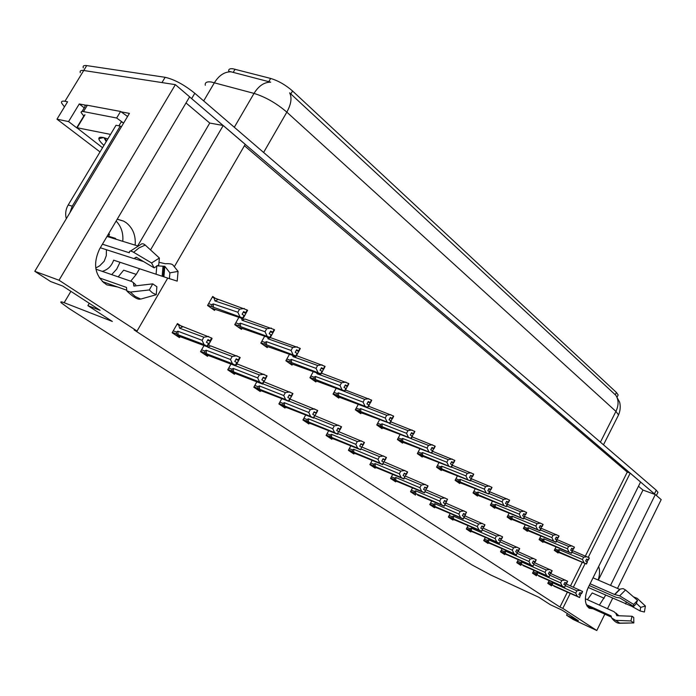 <?xml version="1.0" encoding="UTF-8"?>
<svg xmlns="http://www.w3.org/2000/svg" width="696" height="696" viewBox="0 0 696 696"><rect width="100%" height="100%" fill="white"/><g stroke="black" fill="none" stroke-linecap="round" stroke-linejoin="round"><path stroke-width="1.04" d="M598.647 566.492C600.022 570.242 599.848 574.757 598.134 580.029M116.119 221.067C121.252 226.435 123.462 233.195 122.774 241.321M135.154 245.157C135.903 235.518 132.901 228.018 126.133 222.659L123.662 221.137L117.25 219.153M228.714 71.166C228.418 69.217 229.828 68.425 232.942 68.782L270.657 78.439C278.365 80.779 285.656 84.964 292.546 90.993L616.404 392.466L618.161 394.954L617.778 395.711M167.753 278.061L137.051 331.052L59.021 280.227L175.375 84.651L189.634 96.831L99.572 249.029C92.533 264.315 94.908 276.234 106.697 284.803L117.772 287.039M130.718 281.175L136.233 274.398L139.557 268.717M103.617 282.715L105.313 282.628M118.189 276.86L123.662 270.17L136.233 274.398M150.536 249.925L223.216 125.515L245.236 144.324L174.322 266.733M638.467 486.26L642.973 490.071L655.31 494.578L661.2 499.606L617.491 588.433M64.476 106.879L61.7 103.182C61.039 101.416 62.127 100.781 64.954 101.277L83.729 70.496C80.858 70.096 79.709 70.835 80.292 72.706C79.709 70.835 80.858 70.096 83.729 70.496L175.375 84.651M137.73 245.853L209.748 123.053L186.015 102.947M209.748 123.053L223.216 125.515M585.406 556.008L627.27 472.088L244.426 145.725M627.27 472.088L630.202 473.132L640.581 481.997L588.329 587.293C584.135 597.246 584.414 604.206 589.173 608.2L593.044 608.791M84.233 107.863L79.266 103.965L85.599 105.157M121.008 111.812L129.421 113.396L34.8 271.301L50.625 281.541L62.727 286.047L100.12 310.32L87.887 305.64L112.308 321.43L64.162 302.708C61.17 301.568 60.169 301.577 61.144 302.734L69.2 308.624L471.81 564.813L491.037 575.131L538.782 597.246L550.266 604.676L562.211 610.227L578.437 620.754L566.561 615.221L573.078 619.431L596.785 630.515L604.833 614.15M76.995 128.038L68.565 121.582L79.266 103.965M68.565 121.582L56.976 119.181L100.024 151.937M64.954 101.277L67.59 101.773L56.976 119.181M59.021 280.227L34.8 271.301M607.495 608.739L612.645 598.273M599.378 605.085L605.677 595.193M610.514 585.406L655.31 494.578M596.785 630.515L562.803 608.382L570.233 593.471M573.365 587.189L585.101 563.638M588.242 557.339L630.202 473.132M567.379 613.585L566.561 615.221M89.271 303.282L87.887 305.64M137.051 331.052L134.084 329.904L559.941 607.051L562.803 608.382M559.941 607.051L567.362 592.174M570.494 585.902L582.213 562.412M392.64 474.507L390.543 478.439L395.659 481.85L396.05 481.11M412.484 487.992L410.501 491.759L415.434 495.047L415.808 494.325M431.642 501.007L429.754 504.6L434.522 507.784L434.887 507.071M450.147 513.57L448.355 517.015L452.957 520.077L453.313 519.39M485.321 537.425L483.694 540.592L488 543.463L488.34 542.802M468.025 525.706L466.32 529.003L470.766 531.962L471.114 531.292M533.945 570.355L532.527 573.165L536.425 575.766L536.738 575.148M518.25 559.732L516.771 562.655L520.799 565.343L521.121 564.708M502.06 548.77L500.502 551.806L504.661 554.582L504.992 553.929M372.073 460.508L369.854 464.641L375.153 468.173L375.562 467.416M350.732 445.971L348.392 450.321L353.89 453.992L354.308 453.209M328.59 430.876L326.102 435.452L331.818 439.263L332.253 438.463M305.596 415.173L302.943 420.001L308.885 423.96L309.337 423.142M281.697 398.834L278.87 403.941L285.047 408.056L285.508 407.212M256.833 381.808L253.814 387.22L260.243 391.509L260.73 390.639M230.959 364.06L227.722 369.82L234.421 374.283L234.926 373.387M204.015 345.547L200.526 351.671L207.512 356.326L208.034 355.404M209.635 345.329L208.791 344.755M181.456 326.259L177.445 323.544L172.156 332.749L179.446 337.603L179.994 336.647M549.144 580.638L547.787 583.352L551.571 585.875L551.876 585.266M509.089 513.222L507.149 517.015L511.299 519.947L511.647 519.26M525.228 524.827L523.375 528.473L527.394 531.309L527.733 530.639M540.862 536.068L539.087 539.565L542.976 542.315L543.306 541.662M492.42 501.224L490.384 505.174L494.673 508.21L495.03 507.506M475.194 488.81L473.045 492.933L477.482 496.065L477.856 495.352M457.368 475.96L455.114 480.275L459.708 483.52L460.091 482.78M438.932 462.649L436.557 467.173L441.308 470.522L441.699 469.774M419.836 448.859L417.33 453.592L422.255 457.072L422.663 456.298M400.061 434.556L397.407 439.533L402.514 443.135L402.932 442.343M379.564 419.714L376.754 424.943L382.043 428.675L382.478 427.866M358.292 404.306L355.317 409.805L360.806 413.685L361.259 412.85M336.22 388.281L333.053 394.084L338.761 398.112L339.23 397.251M313.296 371.612L309.92 377.754L315.853 381.939L316.341 381.051M289.475 354.264L285.865 360.763L292.033 365.122L292.538 364.208M264.689 336.177L260.817 343.084L267.247 347.617L267.769 346.678M238.902 317.315L234.735 324.667L241.434 329.391L241.982 328.416M215.647 298.549L212.706 296.444L207.547 305.466L214.525 310.39L215.099 309.381M556 546.943L554.303 550.318L558.079 552.981L558.401 552.337M598.36 580.125L642.973 490.071M604.163 598.264L592.209 592.948L587.433 599.708M618.013 415.99L618.544 414.947C620.319 410.64 620.684 406.377 619.631 402.14L615.838 395.285C618.753 399.93 618.788 405.298 615.934 411.397L286.83 112.143C276.451 103.243 265.524 96.996 254.031 93.394C258.695 85.869 264.245 82.119 270.683 82.172L229.767 71.488M189.608 96.874L655.214 494.543M83.259 67.86C82.685 65.963 83.833 65.207 86.713 65.598L83.729 70.496L161.977 82.58L165.135 77.299C174.261 79.388 184.153 84.712 194.802 93.281L656.25 490.202L657.955 492.307L657.677 492.881M615.838 395.285L289.632 92.838C292.103 97.771 291.172 104.209 286.83 112.143L263.61 152.468M86.713 65.598L165.135 77.299M572.338 550.501L589.199 557.835L588.207 559.836L586.65 559.018L585.658 561.019L587.424 561.994L586.432 563.995L555.243 550.98M555.278 550.997L560.384 553.172M589.199 557.835L588.364 559.958L589.364 557.957M571.947 552.293L583.605 557.235L582.456 559.532L559.123 549.614L557.853 550.084L558.018 551.502L586.215 563.838L587.207 561.837M586.493 559.332L587.929 559.941L587.033 561.742M587.929 559.941L588.424 559.993M559.123 549.614L559.071 552.041M583.605 557.235L587.024 556.696M584.031 562.699L582.456 559.532M586.58 559.166L588.207 559.836M586.571 559.192L588.364 559.958M589.26 557.879L588.259 559.88M565.909 583.857L582.491 591.443L581.491 593.444L579.89 592.592L578.898 594.593L580.447 595.411L579.446 597.412L580.447 595.411M579.838 592.705L581.491 593.444M582.43 591.409L581.438 593.41M581.604 593.523L582.596 591.522L581.656 593.558L579.829 592.722M579.768 592.835L581.656 593.558M565.491 585.719L576.862 590.808L580.264 590.26M547.97 582.978L551.476 584.562L551.31 583.161L548.509 581.908M551.476 584.562L552.528 585.11L552.581 582.709L551.31 583.161M552.528 585.11L577.28 596.272L575.714 593.105L552.581 582.709M576.862 590.808L575.714 593.105M577.28 596.272L579.446 597.412M579.672 597.56L553.851 586.154M581.169 593.462L580.255 595.306M556.861 539.496L574.278 547.021L573.26 549.057L571.686 548.231L570.668 550.258L572.469 551.249L571.451 553.277L540.113 540.296M540.148 540.313L545.281 542.488M574.322 547.091L573.487 549.214L574.444 547.143M556.435 541.305L568.597 546.412L567.423 548.744L543.95 538.835L542.663 539.313L542.837 540.757L571.225 553.111L572.242 551.084M574.278 547.021L573.26 549.057M571.52 548.552L572.999 549.179L572.086 550.997M572.999 549.179L573.487 549.214M543.95 538.835L543.907 541.305M568.597 546.412L572.068 545.864M569.015 551.954L567.423 548.744M571.607 548.378L573.321 549.092M571.599 548.404L573.426 549.179M540.87 528.125L558.862 535.859L557.827 537.912L556.226 537.077L555.19 539.139L557.026 540.139L555.982 542.201L524.497 529.273M524.532 529.291L529.691 531.457M558.862 535.859L558.062 538.086L559.036 535.981M540.409 529.943L553.085 535.233L551.893 537.599L528.29 527.707L526.985 528.203L527.168 529.673L555.756 542.036L556.791 539.974M556.052 537.416L557.583 538.06L556.652 539.905M557.583 538.06L558.062 538.086M528.29 527.707L528.255 530.23M553.085 535.233L556.626 534.685M553.503 540.862L551.893 537.599M556.148 537.234L557.827 537.912M556.139 537.26L558.001 538.043M558.923 535.903L557.888 537.956M524.332 516.38L542.941 524.314L541.88 526.402L540.253 525.55L539.191 527.646L541.062 528.673L540 530.761L508.376 517.885M508.411 517.902L513.596 520.069M542.984 524.393L542.123 526.576L543.115 524.445M523.844 518.207L537.068 523.688L535.85 526.089L512.117 516.215L510.794 516.728L510.986 518.224L539.757 530.587L540.818 528.499M542.941 524.314L541.88 526.402M540.07 525.906L541.662 526.567L540.714 528.438M541.662 526.567L542.123 526.576M512.117 516.215L512.091 518.79M537.068 523.688L540.662 523.122M537.477 529.395L535.85 526.089M540.174 525.715L541.94 526.454M540.157 525.75L542.062 526.533M550.405 573.426L567.518 581.212L566.509 583.248L564.874 582.378L563.864 584.414L565.43 585.24L564.647 587.424L565.43 585.24M564.752 582.63L566.509 583.248M567.457 581.177L566.448 583.205M566.614 583.318L567.632 581.29L566.674 583.361M549.962 575.296L561.803 580.568L565.265 580.02M532.71 572.799L536.259 574.391L536.077 572.965L533.267 571.703M536.259 574.391L537.321 574.94L537.364 572.495L536.077 572.965M537.321 574.94L562.22 586.11L560.637 582.9L537.364 572.495M561.803 580.568L560.637 582.9M562.22 586.11L564.421 587.267M564.647 587.424L538.704 576.027M566.196 583.274L565.265 585.145M534.38 562.646L552.058 570.65L551.023 572.712L549.37 571.834L548.335 573.895L549.927 574.731L549.127 576.958L549.927 574.731M549.309 571.955L551.023 572.712M551.998 570.616L550.962 572.669M551.136 572.791L552.172 570.729L551.197 572.834L549.301 571.973M549.24 572.095L551.197 572.834M533.91 564.526L546.247 569.989L549.77 569.432M516.963 562.29L520.547 563.89L520.364 562.438L517.528 561.176M520.547 563.89L521.626 564.447L521.652 561.959L520.364 562.438M521.626 564.447L546.656 575.618L545.055 572.356L521.652 561.959M546.247 569.989L545.055 572.356M546.656 575.618L548.892 576.793M549.127 576.958L523.079 565.578M550.736 572.756L549.779 574.652M517.815 551.51L536.085 559.741L535.033 561.829L533.353 560.933L532.292 563.029L533.91 563.882L533.092 566.135L533.91 563.882M533.284 561.063L535.033 561.829M536.024 559.697L534.972 561.785M535.146 561.907L536.207 559.819L535.207 561.95L533.275 561.089M533.214 561.211L535.207 561.95M517.311 553.407L530.178 559.062L533.762 558.505M500.694 551.432L504.322 553.042L504.13 551.563L501.277 550.301M504.322 553.042L505.418 553.607L505.435 551.067L504.13 551.563M505.418 553.607L530.587 564.778L528.96 561.472L505.435 551.067M530.178 559.062L528.96 561.472M530.587 564.778L532.858 565.978M533.092 566.135L501.085 552.189M501.103 552.206L506.932 554.79M534.763 561.898L533.788 563.812M500.676 540L519.581 548.457L518.494 550.58L516.789 549.666L515.71 551.798L517.354 552.659L516.275 554.79L517.354 552.659M516.719 549.805L518.494 550.58M519.512 548.413L518.433 550.536M518.616 550.667L519.695 548.544L518.685 550.71L516.71 549.823M516.641 549.962L518.685 550.71M500.137 541.897L513.57 547.769L517.206 547.204M483.885 540.218L487.557 541.836L487.357 540.331L484.486 539.061M487.557 541.836L488.67 542.41L488.679 539.826L487.357 540.331M488.67 542.41L513.97 553.572L512.326 550.214L488.679 539.826M513.57 547.769L512.326 550.214M513.97 553.572L516.275 554.79M516.519 554.956L484.381 541.044M484.407 541.062L490.262 543.646M518.25 550.658L517.258 552.607M99.337 277.869L126.507 287.431L126.768 290.841L130.404 292.085L149.318 289.936L152.755 283.864L133.867 286.065L133.388 282.68L132.014 281.619L95.926 269.187M152.755 283.864L156.878 286.726L156.261 294.704L152.476 292.885L149.318 289.936M100.32 247.759L133.893 258.581L136.233 257.198L154.112 267.856L151.597 262.975L133.641 252.3C130.848 250.717 129.439 250.664 129.421 252.126L129.308 252.77L102.425 244.209M107.019 236.449L137.599 245.914M108.385 236.866L109.463 234.169L108.576 233.804M116.197 239.293L115.345 238.328L108.628 236.257M156.661 265.82L164.813 266.316L169.902 272.841L178.063 271.405L172.852 264.915C171.799 263.897 169.285 263.506 165.309 263.732L158.993 262.296M111.691 274.615L116.711 269.117L120.025 262.27M106.444 249.734L106.297 255.658L104.165 261.27L99.659 265.829L95.735 268.021M134.824 258.773L143.663 261.626M169.902 272.841L169.398 278.644L113.648 260.165C111.543 266.124 107.732 269.848 102.216 271.353M154.112 267.856L158.74 264.906L159.393 258.033L151.597 262.975M178.063 271.405L177.202 281.114L169.398 278.644M130.456 251.056L140.636 244.609C141.862 243.33 143.393 243.487 145.238 245.079L159.393 258.033M156.261 294.704L140.749 299.08L138.147 298.775M115.345 238.328L114.884 238.885M121.348 126.872L120.251 126.098L72.254 206.164L69.922 212.689M120.251 126.098L116.041 125.245L68.191 204.981C65.694 209.357 65.067 213.933 66.311 218.709M127.568 116.493L120.582 111.464L86.565 105.113L84.973 105.548L84.999 106.592L82.058 111.438M83.781 116.084L81.049 112.404L81.406 111.612L82.728 111.447L116.65 118.016L120.582 111.464M122.766 122.47L116.65 118.016M586.276 604.641L611.044 615.882L611.758 618.057L615.699 620.345L630.907 620.954L632.02 616.264L616.847 615.682L615.96 613.507L613.976 611.654L585.336 598.769M632.02 616.264L633.752 617.474L633.812 622.955L630.907 620.954M589.216 585.501L616.291 597.42L619.745 597.881L633.647 606.425L633.638 604.406L619.684 595.846L614.516 594.488L590.077 583.761M593.027 577.81L619.779 589.39M586.954 590.521L588.242 587.485L631.49 606.155L640.085 610.966L640.677 607.382L645.401 606.033L644.4 612.028L640.085 610.966M615.664 613.011L618.944 615.769M633.647 606.425L635.979 604.041L637.553 600.413L633.638 604.406M636.318 603.258L640.677 607.382M614.968 594.401L620.31 589.034L623.103 588.607L625.521 589.964L637.553 600.413M633.812 622.955L618.788 623.129M645.401 606.033L637.231 598.377L633.412 596.82M103.956 145.394C100.676 142.402 98.963 140.166 98.832 138.669C98.797 137.295 100.311 136.921 103.356 137.556L107.845 138.913M118.903 125.828L121.252 121.913L123.697 122.94M102.538 147.752L76.751 127.681L110.551 134.406M103.991 137.695L106.227 141.601M104.609 137.86L106.601 140.984M507.21 504.235L526.472 512.387L525.393 514.509L523.74 513.639L522.653 515.762L524.558 516.806L523.47 518.929L491.715 506.123M491.75 506.14L496.961 508.298M526.524 512.465L525.637 514.683L526.654 512.517M506.697 506.07L520.504 511.743L519.26 514.179L495.395 504.339L494.064 504.861L494.264 506.392L523.227 518.755L524.305 516.632M526.472 512.387L525.393 514.509M523.549 514.013L525.193 514.692L524.227 516.589M525.193 514.692L525.637 514.683M495.395 504.339L495.387 506.958M520.504 511.743L524.158 511.168M520.904 517.537L519.26 514.179M525.576 514.64L523.636 513.839L525.454 514.553M489.723 491.767L509.437 500.041L508.332 502.199L506.653 501.311L505.548 503.469L507.48 504.539L506.375 506.688L474.498 493.96M474.533 493.986L479.762 496.126M509.489 500.12L508.585 502.382L509.629 500.18M488.94 493.516L503.365 499.389L502.094 501.86L478.117 492.055L476.769 492.603L476.978 494.16L506.114 506.505L507.227 504.348M509.437 500.041L508.332 502.199M506.453 501.703L508.158 502.399L507.167 504.322M478.117 492.055L478.117 494.734M503.365 499.389L507.088 498.806M503.765 505.27L502.094 501.86M508.524 502.329L506.549 501.529L508.402 502.242M471.444 478.796L491.802 487.261L490.671 489.453L488.966 488.557L487.835 490.75L489.81 491.828L488.679 494.021L456.689 481.38M456.724 481.415L461.979 483.537M491.802 487.261L490.941 489.645L492.002 487.409M470.54 480.518L485.625 486.6L484.32 489.114L460.23 479.353L458.873 479.909L459.099 481.502L488.409 493.829L489.54 491.637M488.757 488.966L490.523 489.68L489.523 491.628M460.23 479.353L460.247 482.084M485.625 486.6L489.418 486.008M486.017 492.577L484.32 489.114M490.871 489.592L488.853 488.783L490.671 489.453M491.872 487.313L490.741 489.497M482.937 528.081L502.434 536.738L501.398 538.939L499.658 538.017L498.553 540.174L500.224 541.053L499.38 543.385L500.224 541.053M499.589 538.156L501.398 538.939M502.434 536.738L501.329 538.895M501.52 539.026L502.625 536.868L501.59 539.069L499.571 538.182M499.502 538.321L501.59 539.069M482.363 530.004L496.387 536.094L500.093 535.511M466.52 528.629L470.235 530.256L470.017 528.716L467.129 527.455M470.235 530.256L471.357 530.839L471.357 528.194L470.017 528.716M471.357 530.839L496.779 541.975L495.117 538.565L471.357 528.194M496.387 536.094L495.117 538.565M496.779 541.975L499.119 543.211M499.38 543.385L467.12 529.525M467.138 529.543L473.028 532.118M501.163 539.043L500.154 541.018M464.571 515.753L484.825 524.706L483.694 526.898L481.928 525.958L480.797 528.151L482.502 529.047L481.632 531.413L482.502 529.047M481.858 526.106L483.694 526.898M484.755 524.662L483.624 526.855M483.824 526.985L484.955 524.793L483.894 527.037L481.841 526.133M481.762 526.272L483.894 527.037M463.954 517.685L478.604 524.001L482.372 523.409M448.546 516.641L452.313 518.276L452.087 516.702L449.172 515.44M452.313 518.276L453.453 518.868L453.435 516.171L452.087 516.702M453.453 518.868L478.987 529.978L477.308 526.515L453.435 516.171M478.604 524.001L477.308 526.515M478.987 529.978L481.371 531.239M481.632 531.413L449.268 517.624M483.494 527.02L482.458 529.021M445.527 502.99L466.52 512.204L465.363 514.422L463.571 513.465L462.414 515.692L464.136 516.606L463.258 519.016L465.572 514.562M463.493 513.622L465.363 514.422M466.45 512.152L465.293 514.379M465.502 514.518L463.475 513.648M463.397 513.805L465.189 514.57M444.875 504.922L460.187 511.482L464.032 510.881M429.954 504.226L433.756 505.879L433.521 504.269L430.589 503.008M433.756 505.879L434.922 506.47L434.887 503.721L433.521 504.269M434.922 506.47L460.561 517.554L458.855 514.031L434.887 503.721M460.187 511.482L458.855 514.031M460.561 517.554L462.988 518.833M463.258 519.016L430.798 505.296M430.824 505.313L436.749 507.871M452.383 465.32L473.541 474.028L472.384 476.255L470.653 475.342L469.495 477.569L471.505 478.674L470.348 480.901L438.254 468.373M438.289 468.399L443.57 470.513M473.593 474.115L472.662 476.447L473.75 474.176M451.469 467.06L467.251 473.35L465.92 475.907L441.725 466.207L440.35 466.781L440.585 468.399L470.07 480.701L471.227 478.474M473.541 474.028L472.384 476.255M470.426 475.777L472.262 476.508L471.236 478.483M441.725 466.207L441.751 469M467.251 473.35L471.114 472.758M467.634 479.431L465.92 475.907M470.548 475.542L472.453 476.299M470.531 475.577L472.593 476.403M432.616 451.347L454.61 460.317L453.427 462.57L451.669 461.648L450.477 463.91L452.53 465.041L451.347 467.303L419.166 454.888M419.209 454.923L424.499 457.02M454.671 460.404L453.714 462.779L454.827 460.465M431.685 453.113L448.215 459.63L446.849 462.222L422.55 452.583L421.167 453.174L421.411 454.836L451.06 467.094L452.243 464.832M454.61 460.317L453.427 462.57M451.426 462.1L453.34 462.857L452.287 464.858M422.55 452.583L422.594 455.436M448.215 459.63L452.139 459.021M448.589 465.798L446.849 462.222M451.556 461.857L453.505 462.623M451.539 461.892L453.644 462.727M412.093 436.87L434.983 446.092L433.773 448.389L431.981 447.45L430.763 449.747L432.86 450.895L431.642 453.192L399.391 440.925M399.434 440.959L404.741 443.039M435.035 446.188L434.069 448.598L435.2 446.249M411.058 438.611L428.466 445.388L427.066 448.033L402.688 438.471L401.279 439.08L401.54 440.777L431.346 452.983L432.555 450.686M434.983 446.092L433.773 448.389M431.729 447.92L433.712 448.702L432.634 450.738M402.688 438.471L402.74 441.386M428.466 445.388L432.468 444.77M428.832 451.669L427.066 448.033M431.859 447.667L433.852 448.442M431.842 447.702L433.991 448.546M390.769 421.837L414.616 431.329L413.372 433.66L411.545 432.712L410.301 435.043L412.441 436.218L411.197 438.558L378.885 426.448M378.937 426.483L384.253 428.545M414.668 431.424L413.676 433.886L414.842 431.494M389.569 423.542L407.969 430.615L406.542 433.295L382.078 423.829L380.66 424.456L380.93 426.187L410.884 438.341L412.128 436M414.616 431.329L413.372 433.66M411.275 433.208L413.346 434.008L412.241 436.079M382.078 423.829L382.156 426.813M407.969 430.615L412.058 429.989M408.326 437.001L406.542 433.295M411.423 432.938L413.45 433.721M411.406 432.982L413.598 433.825M368.602 406.238L393.457 415.999L392.187 418.374L390.325 417.4L389.055 419.775L391.23 420.976L389.96 423.359L357.613 411.432M357.666 411.466L362.999 413.502M393.518 416.104L392.509 418.6L393.692 416.173M362.111 405.751L386.689 415.277L385.227 418L360.693 408.639L359.258 409.291L359.545 411.058L389.638 423.125L390.908 420.749M393.457 415.999L392.187 418.374M390.047 417.931L392.196 418.748L391.065 420.863M360.693 408.639L360.789 411.684M386.689 415.277L390.856 414.633M387.028 421.767L385.227 418M390.195 417.644L392.266 418.435M390.178 417.687L392.422 418.548M425.778 489.758L447.554 499.241L446.371 501.503L444.544 500.528L443.361 502.79L445.118 503.713L444.222 506.175L446.58 501.642M444.457 500.685L446.371 501.503M447.476 499.189L446.293 501.451M446.51 501.598L444.44 500.72M444.361 500.876L446.214 501.668M425.082 491.698L441.107 498.501L445.014 497.892M410.701 491.385L414.555 493.038L414.303 491.402L411.353 490.141M414.555 493.038L415.73 493.638L415.686 490.828L414.303 491.402M415.73 493.638L441.473 504.678L439.741 501.103L415.686 490.828M441.107 498.501L439.741 501.103M441.473 504.678L443.935 505.975M444.222 506.175L417.644 495.108M405.281 476.038L427.883 485.799L426.674 488.096L424.812 487.104L423.603 489.41L425.387 490.349L424.473 492.846L425.387 490.349M424.725 487.278L426.674 488.096M427.805 485.747L426.596 488.044M426.822 488.2L428.031 485.895L426.892 488.253L424.708 487.304M424.621 487.478L426.892 488.253M404.541 477.987L421.315 485.051L425.308 484.433M390.743 478.065L394.649 479.727L394.388 478.056L391.422 476.803M394.649 479.727L395.841 480.344L395.78 477.473L394.388 478.056M395.841 480.344L421.672 491.332L419.923 487.696L395.78 477.473M421.315 485.051L419.923 487.696M421.672 491.332L424.177 492.646M424.473 492.846L391.857 479.318M391.892 479.344L397.86 481.876M426.552 488.288L425.447 490.384M384.001 461.805L407.473 471.853L406.238 474.193L404.341 473.184L403.106 475.525L404.924 476.482L403.68 478.822L404.924 476.482M404.245 473.367L406.238 474.193M407.395 471.801L406.16 474.141M406.386 474.298L407.63 471.958L406.464 474.35L404.228 473.393M404.141 473.576L406.464 474.35M383.2 463.762L400.792 471.096L404.855 470.461M370.055 464.267L374.004 465.928L373.735 464.223L370.75 462.97M374.004 465.928L375.222 466.555L375.144 463.623L373.735 464.223M375.222 466.555L401.131 477.482L399.365 473.776L375.144 463.623M400.792 471.096L399.365 473.776M401.131 477.482L403.68 478.822M403.993 479.031L371.325 465.624M406.151 474.411L405.02 476.543M361.876 447.032L386.289 457.376L385.019 459.752L383.087 458.725L381.817 461.109L383.67 462.074L382.4 464.458L383.67 462.074M382.991 458.916L385.019 459.752M386.21 457.324L384.94 459.699M385.175 459.865L386.445 457.481L385.253 459.917L382.974 458.951M382.87 459.134L385.253 459.917M361.033 448.99L379.468 456.602L383.618 455.958M348.592 449.947L352.594 451.617L352.306 449.868L349.305 448.624M352.594 451.617L353.82 452.252L353.725 449.251L352.306 449.868M353.82 452.252L379.807 463.092L378.006 459.334L353.725 449.251M379.468 456.602L378.006 459.334M379.807 463.092L382.4 464.458M382.722 464.676L350.018 451.408M350.062 451.434L356.048 453.923M384.966 460.004L383.809 462.17M337.795 428.545L340.066 429.467L338.848 431.711L364.269 442.334L362.973 444.753L361.006 443.709L359.702 446.127L361.581 447.11L360.615 449.764L361.581 447.11M360.893 443.909L362.973 444.753M364.191 442.273L362.886 444.692M363.129 444.866L364.434 442.447L363.216 444.918L360.876 443.944M360.772 444.135L363.216 444.918M337.96 433.643L357.318 441.542L361.555 440.89M326.302 435.078L330.356 436.757L330.052 434.965L327.042 433.73M330.356 436.757L331.609 437.392L331.496 434.33L330.052 434.965M331.609 437.392L357.64 448.146L355.821 444.318L331.496 434.33M357.318 441.542L355.821 444.318M357.64 448.146L360.284 449.538M360.615 449.764L327.912 436.653M327.947 436.679L333.941 439.15M362.955 445.031L361.763 447.241M345.529 390.03L371.473 400.07L370.168 402.479L368.28 401.496L366.966 403.915L369.193 405.142L367.505 407.795L335.533 395.833M335.585 395.876L340.918 397.877M371.534 400.174L370.498 402.723L371.716 400.243M339.883 389.647L364.574 399.33L363.068 402.105L338.482 392.866L337.038 393.527L337.334 395.345L367.558 407.317L368.863 404.898M371.473 400.07L370.168 402.479M367.975 402.053L370.22 402.897L369.063 405.046M338.482 392.866L338.595 395.981M364.574 399.33L368.819 398.686M364.904 405.933L363.068 402.105M368.14 401.749L370.255 402.54M368.114 401.801L370.411 402.662M321.509 373.169L348.609 383.496L347.269 385.958L345.338 384.949L343.998 387.411L346.277 388.664L344.59 391.404L312.582 379.633M312.643 379.677L317.985 381.643M348.67 383.609L347.617 386.202L348.861 383.687M316.767 372.882L316.924 373.7L341.571 382.748L340.031 385.575L315.401 376.466L313.94 377.154L314.253 379.007L344.59 390.882L345.929 388.42M348.609 383.496L347.269 385.958M345.016 385.549L347.365 386.41L346.173 388.594M315.401 376.466L315.54 379.659M341.571 382.748L345.912 382.087M341.884 389.464L340.031 385.575M317.541 373.169L316.924 373.7M345.19 385.227L347.356 386.019M345.164 385.271L347.522 386.141M296.461 355.639L324.806 366.253L323.431 368.758L321.474 367.732L320.09 370.237L322.413 371.516L320.743 374.344L288.727 362.79M288.796 362.834L294.13 364.765M324.875 366.374L323.797 369.01L325.075 366.444M292.703 355.421L292.964 356.596L317.628 365.487L316.045 368.358L291.398 359.414L289.919 360.128L290.249 362.024L320.682 373.769L322.057 371.255M324.806 366.253L323.431 368.758M321.126 368.367L323.579 369.254L322.352 371.473M291.398 359.414L291.554 362.677M317.628 365.487L322.057 364.817M317.924 372.325L316.045 368.358M293.903 355.856L292.964 356.596M321.308 368.019L323.527 368.819M321.282 368.071L323.701 368.95M270.292 337.577L300.019 348.287L298.601 350.836L296.6 349.792L295.191 352.341L297.566 353.655L295.904 356.57L263.906 345.26M263.975 345.312L269.308 347.2M300.08 348.418L298.975 351.106L300.298 348.487M267.638 337.212L268.012 338.795L292.685 347.504L291.058 350.436L266.411 341.658L264.915 342.397L265.272 344.346L295.774 355.934L297.192 353.385M300.019 348.287L298.601 350.836M296.226 350.462L298.801 351.376L297.54 353.638M266.411 341.658L266.594 345.016M292.685 347.504L297.209 346.825M292.964 354.473L291.058 350.436M269.413 337.838L268.012 338.795M296.435 350.105L298.697 350.906M296.4 350.158L298.88 351.036M241.503 318.202L242.034 320.247L244.888 318.994L274.172 329.556L272.719 332.149L270.674 331.087L269.221 333.689L271.518 335.333L274.563 329.843L270.005 338.047L238.058 327.007M238.128 327.059L243.452 328.904M242.034 320.247L266.69 328.764L265.011 331.74L240.381 323.17L238.876 323.936L239.241 325.928L240.59 326.607L269.804 337.351L271.266 334.75M269.804 337.351L270.005 338.047M274.172 329.556L272.719 332.149M270.274 331.809L272.962 332.74M270.196 337.63L271.657 335.028M240.381 323.17L240.59 326.607M266.69 328.764L271.31 328.068M266.942 335.855L265.011 331.74M270.492 331.418L272.815 332.227M273.11 332.436L274.459 329.765M270.457 331.479L273.006 332.366M212.28 297.183L247.193 310.016L245.705 312.652L243.617 311.573L242.121 314.218L244.522 315.94L247.602 310.303L242.991 318.716L211.114 307.98M211.192 308.041L216.491 309.833M213.933 297.731L214.934 300.916L239.555 309.198L237.832 312.234L213.246 303.891L211.714 304.683L212.106 306.727L242.713 317.95L244.209 315.305M242.713 317.95L242.991 318.716M247.193 310.016L245.705 312.652M243.182 312.339L246.01 313.296M243.121 318.246L244.618 315.592M213.246 303.891L213.481 307.415M239.555 309.198L244.279 308.493M239.789 316.428L237.832 312.234M217.9 299.663L214.934 300.916M243.417 311.93L245.81 312.73M246.114 312.948L247.498 310.233M243.382 311.991L246.001 312.878M315.001 415.747L341.292 426.631L340.048 429.154L338.038 428.084L336.707 430.546L338.621 431.555L337.282 434.017L338.621 431.555M337.925 428.292L340.048 429.154M341.292 426.631L339.952 429.093M340.214 429.267L341.545 426.805L340.3 429.328L337.908 428.336M313.948 417.678L334.289 425.882L338.604 425.221M303.151 419.636L307.249 421.306L306.936 419.488L303.908 418.252M307.249 421.306L308.528 421.959L308.389 418.818L306.936 419.488M308.528 421.959L334.593 432.608L332.749 428.71L308.389 418.818M334.289 425.882L332.749 428.71M334.593 432.608L337.282 434.017M337.63 434.252L304.944 421.332M304.987 421.358L310.981 423.803M290.006 399.121L317.559 410.414L316.184 412.919L314.14 411.832L312.774 414.337L314.723 415.364L313.348 417.87L313.713 418.113L314.723 415.364M314.018 412.049L316.184 412.919M317.463 410.353L316.097 412.858M316.358 413.032L317.733 410.536L316.454 413.102L314 412.093M313.879 412.319L316.454 413.102M288.927 401.07L310.32 409.587L314.731 408.917M279.07 403.576L283.228 405.255L282.898 403.384L279.853 402.157M283.228 405.255L284.525 405.916L284.36 402.697L282.898 403.384M284.525 405.916L310.607 416.434L308.746 412.467L284.36 402.697M310.32 409.587L308.746 412.467M310.607 416.434L313.348 417.87M313.713 418.113L281.071 405.403M316.254 413.267L315.001 415.547M263.923 381.817L292.651 393.388L291.337 396.007L289.249 394.902L287.84 397.451L289.832 398.495L288.422 401.053L288.796 401.305L290.206 398.756L289.832 398.495M289.118 395.137L291.337 396.007M292.651 393.388L291.241 395.946M291.52 396.137L292.929 393.579L291.615 396.198L289.101 395.18M288.97 395.415L291.615 396.198M236.483 364.495L237.815 364.199L266.785 375.718L265.333 378.32L263.305 377.249L261.861 379.851L263.888 380.921L262.435 383.522L262.827 383.783L285.36 392.614L289.858 391.926M254.014 386.863L258.233 388.542L257.877 386.628L254.823 385.419M258.233 388.542L259.547 389.212L259.364 385.915L257.877 386.628M259.547 389.212L285.63 399.591L283.742 395.546L259.364 385.915M285.36 392.614L283.742 395.546M285.63 399.591L288.422 401.053M288.796 401.305L256.232 388.838M291.45 396.398L290.162 398.721M266.785 375.718L265.333 378.32M263.166 377.51L265.437 378.38M265.628 378.511L267.073 375.918L265.724 378.58L263.14 377.554M263.001 377.806L265.724 378.58M235.674 365.791L259.338 374.926L263.941 374.231M227.923 369.463L232.194 371.133L231.82 369.176L228.758 367.975M232.194 371.133L233.534 371.821L233.317 368.436L231.82 369.176M233.534 371.821L259.591 382.026L257.677 377.911L233.317 368.436M259.338 374.926L257.677 377.911M259.591 382.026L262.435 383.522M230.42 371.62L262.653 384.096L264.28 381.182L263.888 380.921M265.602 378.815L264.28 381.182M207.747 346.373L207.86 347.243L210.818 345.929L239.798 357.274L238.415 359.997L236.24 358.84L234.752 361.494L236.814 362.572L235.326 365.226L235.735 365.504L240.207 357.553L236.866 363.834L235.622 365.861L203.423 353.603M236.092 359.11L238.415 359.997M239.798 357.274L238.31 359.928M238.719 360.206L240.207 357.553M238.615 360.128L236.057 359.162M235.909 359.432L238.632 360.467M207.86 347.243L232.194 356.465L236.901 355.76M200.726 351.332L205.059 352.994L204.659 350.984L201.588 349.81M205.059 352.994L206.416 353.69L206.173 350.219L204.659 350.984M206.416 353.69L232.429 363.704L230.48 359.51L206.173 350.219M232.194 356.465L230.48 359.51M232.429 363.704L235.326 365.226M203.484 353.646L209.444 355.926M177.019 324.275L211.619 338.021L210.192 340.796L207.974 339.613L206.442 342.319L208.548 343.424L207.016 346.13L207.443 346.417L211.984 338.743L207.399 346.825L175.331 334.863M207.808 339.909L210.192 340.796M211.619 338.021L210.088 340.718M210.514 341.014L212.045 338.317M210.401 340.936L207.782 339.961M207.617 340.248L210.47 341.318M178.654 324.884L179.594 328.181L203.85 337.195L208.661 336.473M182.656 326.868L179.594 328.181M172.347 332.41L176.74 334.071L176.332 332.001L173.252 330.844M176.74 334.071L178.124 334.776L177.854 331.209L176.332 332.001M178.124 334.776L204.059 344.572L202.084 340.292L177.854 331.209M203.85 337.195L202.084 340.292M204.059 344.572L207.016 346.13M235.074 69.217L233.204 72.401M64.162 302.708L70.888 291.346M616.404 392.466L615.247 394.754M270.657 78.439L268.76 81.702M292.546 90.993L290.824 93.969M234.308 127.264L254.031 93.394L211.279 82.006C206.782 81.423 204.789 82.511 205.303 85.277M231.176 71.819C224.651 71.671 219.066 75.29 214.429 82.685L203.684 100.92M603.484 444.814L618.544 414.947L615.934 411.397L600.404 442.16M194.802 93.281L191.678 98.58M656.25 490.202L654.449 493.847M554.468 549.988L558.018 551.502M557.853 550.084L555.025 548.883M539.252 539.235L542.837 540.757M542.663 539.313L539.818 538.112M523.54 528.142L527.168 529.673M526.985 528.203L524.123 527.002M507.314 516.684L510.986 518.224M510.794 516.728L507.915 515.518M156.8 265.863L156.095 274.18M134.519 285.995L133.658 285.012M163.021 266.29L162.168 276.138M164.126 266.211L163.238 276.486M164.813 266.316L163.917 276.704M133.641 252.3L139.104 247.846L145.238 245.079M140.749 299.08L135.111 296.426L130.404 292.085M83.511 111.56L87.348 105.227M72.254 206.164L68.191 204.981M614.516 594.488L619.623 589.355M626.296 601.901L625.73 604.05M616.525 613.402L615.803 613.228M617.091 615.69L616.36 614.759M630.602 604.554L630.254 605.729M631.237 604.937L630.941 605.938M631.759 605.259L631.49 606.155M619.684 595.846L625.521 589.964M620.066 623.303L615.699 620.345M614.768 594.532L618.744 590.191M77.326 127.377L84.973 114.753M490.55 504.852L494.264 506.392M494.064 504.861L491.158 503.66M473.219 492.611L476.978 494.16M476.769 492.603L473.845 491.402M455.288 479.953L459.099 481.502M458.873 479.909L455.932 478.717M436.723 466.851L440.585 468.399M440.35 466.781L437.384 465.589M417.504 453.279L421.411 454.836M421.167 453.174L418.183 451.991M397.581 439.211L401.54 440.777M401.279 439.08L398.277 437.897M376.919 424.63L380.93 426.187M380.66 424.456L377.641 423.29M355.482 409.5L359.545 411.058M359.258 409.291L356.221 408.126M333.219 393.788L337.334 395.345M337.038 393.527L333.984 392.379M310.077 377.458L314.253 379.007M313.94 377.154L310.868 376.023M286.021 360.476L290.249 362.024M289.919 360.128L286.839 359.005M260.974 342.806L265.272 344.346M264.915 342.397L261.818 341.292M234.891 324.397L239.241 325.928M238.876 323.936L235.761 322.848M207.686 305.213L212.106 306.727M211.714 304.683L208.6 303.621M236.405 373.952L230.376 371.586M618.161 394.954L617.195 396.868M123.662 221.137L117.189 219.257M657.955 492.307L656.389 495.5M102.356 281.575L126.481 290.128M135.911 257.72L136.373 257.276M133.388 282.68L135.772 284.795M127.133 291.293C132.953 296.766 137.173 299.402 139.809 299.228M586.98 606.033L611.419 617.143M633.63 622.929L619.788 623.259C617.465 623.477 614.881 621.893 612.045 618.527M76.96 127.342L84.39 115.075M103.513 137.582L98.832 138.669M455.167 520.199L449.294 517.641M377.302 468.156L371.36 465.641M287.083 407.847L281.114 405.437M262.244 391.239L256.276 388.864M181.299 337.142L175.383 334.898"/></g></svg>
